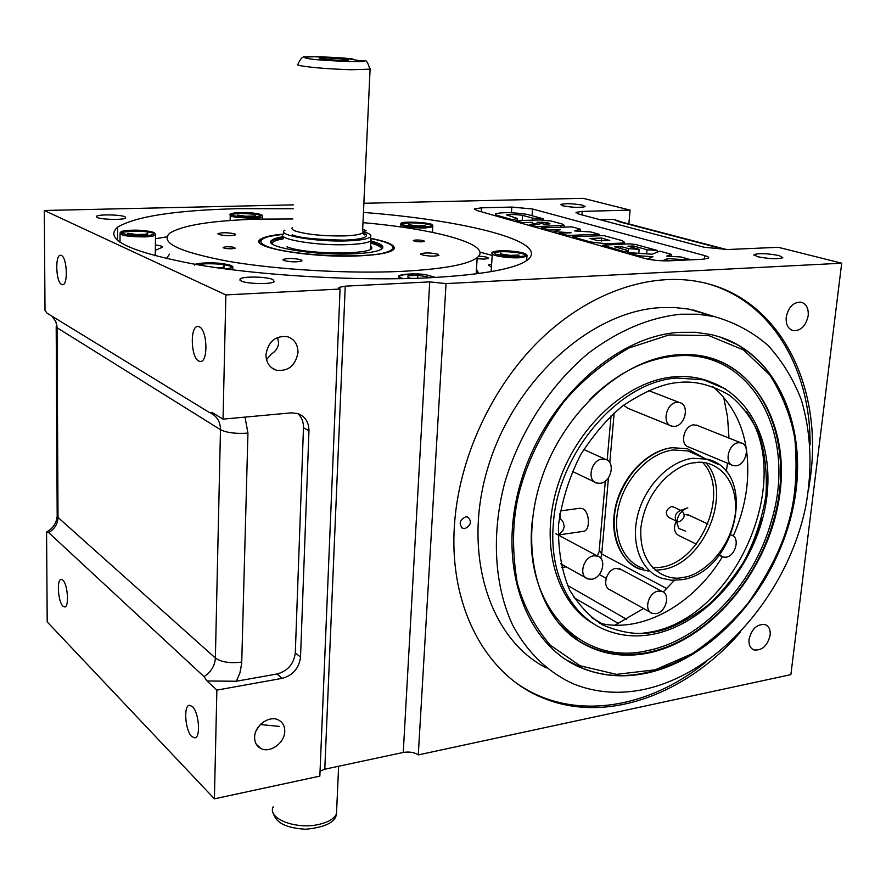 <?xml version="1.0" encoding="UTF-8"?>
<svg xmlns="http://www.w3.org/2000/svg" width="886" height="886" viewBox="0 0 886 886"><rect width="100%" height="100%" fill="white"/><g stroke="black" fill="none" stroke-linecap="round" stroke-linejoin="round"><path stroke-width="1.33" d="M144.041 235.654C136.776 236.019 129.4 235.277 121.903 233.406C120.684 231.379 123.94 230.327 131.693 230.238C138.748 229.884 146.046 230.626 153.577 232.453C155.017 234.48 151.838 235.554 144.041 235.654M147.652 235.454L147.674 232.63L146.124 234.247L136.211 234.546L127.905 233.228L127.894 234.834M155.305 254.038L154.43 255.689M136.2 235.587L136.211 234.546M146.112 235.565L146.124 234.247M237.459 216.339C231.069 215.519 229.884 214.412 233.904 213.005C242.686 212.319 249.808 212.441 255.257 213.382C261.603 214.157 262.865 215.276 259.044 216.705C250.173 217.424 242.986 217.303 237.459 216.339M255.068 217.125L255.135 214.622L254.293 216.007L245.533 216.239L237.669 215.076L237.636 216.361M245.511 217.103L245.533 216.239M254.293 216.007L254.26 217.159M401.757 223.604C396.862 220.647 436.997 222.907 432.169 225.31C437.551 228.333 396.474 226.019 401.757 223.604M425.158 226.86L425.225 225.631L416.996 225.886L408.734 224.712L408.756 223.283L408.623 225.908M408.667 225.919L408.734 224.712M416.996 225.886L416.952 226.75M283.874 260.517C290.973 262.156 297.009 262.289 301.993 260.916L301.185 259.808C294.086 258.18 288.05 258.059 283.099 259.421L283.874 260.517M218.532 234.458C225.155 235.909 230.847 236.03 235.61 234.823L234.978 233.937C228.355 232.486 222.674 232.365 217.923 233.583L218.532 234.458M362.972 231.368L366.162 230.725L362.684 229.23M231.623 248.789L235.089 248.202C234.967 247.26 232.154 246.773 226.628 246.751L223.139 247.338C223.261 248.279 226.085 248.767 231.623 248.789M421.747 241.856L424.46 241.391C424.128 240.505 421.326 240.028 416.055 239.973L413.319 240.438C413.64 241.324 416.453 241.8 421.747 241.856M283.276 234.114C271.393 235.2 263.795 236.939 260.495 239.331C247.116 247.128 311.041 258.258 358.996 255.877C377.491 255.013 388.888 253.019 393.174 249.896C396.983 245.92 389.674 242.099 371.245 238.456M422.035 254.847C428.968 256.353 434.594 256.519 438.913 255.334L437.795 254.204C430.862 252.709 425.247 252.554 420.95 253.728L422.035 254.847M169.436 254.216L166.49 258.668M292.845 218.964L258.214 219.141C211.931 220.503 182.427 225.188 169.724 233.195C159.447 242.631 179.171 252.034 228.898 261.403C277.628 269.776 348.763 273.874 401.546 271.382C442.934 269.167 468.151 264.571 477.2 257.604C493.557 244.735 436.621 229.042 362.983 222.652M477.133 258.756L484.609 259.1L488.352 258.413C488.43 257.317 485.196 256.586 478.65 256.198M478.329 272.246L476.28 272.024M478.606 273.541L476.458 269.278M155.338 250.328L162.227 247.327C162.924 246.386 160.654 245.61 155.404 245.012M491.63 264.139L488.773 264.914L491.409 267.362M155.471 238.733L166.889 236.828M479.869 252.078L492.206 255.456M260.384 724.538L279.323 726.398M518.797 256.519C525.775 256.375 527.336 255.234 523.471 253.086C514.312 251.181 506.737 250.428 500.745 250.838C493.801 250.948 492.151 252.089 495.795 254.238C505.02 256.187 512.684 256.951 518.797 256.519L518.93 255.024L510.27 255.389L510.203 256.408M510.27 255.389L501.033 254.027L500.524 252.311L500.324 255.301M500.944 255.401L501.033 254.027M412.012 278.437L407.981 277.794L408.003 275.756L417.804 275.291L427.639 276.842L427.683 277.85M435.391 277.462L426.819 275.003C417.882 272.345 388.146 275.092 403.772 278.647M427.584 277.861L427.639 276.842M417.649 278.259L417.804 275.291M222.774 268.569L222.796 267.605L217.48 267.838M223.936 268.724L224.003 265.623L222.796 267.605M558.723 534.867L562.998 530.315L564.216 526.738L563.319 522.286L560.041 518.177L559.874 513.548M558.435 535.111L558.767 534.014M62.95 606.157L64.756 606.954C69.352 606.932 67.735 584.239 62.84 580.142L61.112 579.389C56.527 579.455 58.077 601.86 62.95 606.157M191.786 736.576L194.909 737.894C200.945 737.418 198.896 712.1 192.34 706.496L189.349 705.267C183.324 705.777 185.274 730.695 191.786 736.576M259.886 725.069L256.309 730.374M560.306 510.945L580.053 508.243L582.645 508.708C589.821 511.72 590.519 530.825 583.486 531.312L558.712 534.923M749.024 639.393C748.592 644.82 750.254 648.342 753.986 649.947C762.06 650.734 767.453 645.828 770.155 635.207C770.61 629.725 768.926 626.18 765.127 624.575C757.076 623.833 751.705 628.783 749.024 639.393M808.575 489.615L810.468 476.779C822.917 384.978 779.137 297.164 699.785 281.903C649.693 271.902 588.836 292.568 540.083 339.836C491.486 387.237 458.638 458.649 454.418 525.608C448.803 607.829 486.824 675.653 542.675 697.825C606.002 724.449 686.229 694.613 740.331 632.294M786.214 317.232C785.76 324.564 788.119 329.049 793.28 330.666C800.988 330.855 805.961 325.849 808.209 315.66C808.697 308.262 806.315 303.754 801.055 302.137C793.38 302.015 788.429 307.054 786.214 317.232M263.95 721.647L260.894 724.05M254.614 737.274C254.603 742.457 256.641 746.178 260.717 748.415C269.853 753.632 284.816 742.9 284.749 731.304C284.783 726.022 282.689 722.256 278.481 719.997C269.399 714.958 254.481 725.678 254.614 737.274M61.566 284.472L62.574 284.727C68.189 285.237 67.159 257.649 61.444 255.467L60.536 255.246C54.91 254.803 55.896 282.047 61.566 284.472M97.205 217.48C101.513 219.695 123.796 220.105 125.757 218.011L125.048 216.782C120.562 214.589 98.645 214.19 96.563 216.273L97.205 217.48M562.732 205.785C572.555 207.557 580.053 207.845 585.225 206.648L583.066 205.275C573.264 203.525 565.789 203.248 560.65 204.444L562.732 205.785M757.408 256.674C768.871 258.9 777.343 259.277 782.814 257.782L779.303 255.644C767.863 253.44 759.435 253.086 754.03 254.57L757.408 256.674M293.188 208.753L238.367 208.664C175.805 210.215 135.547 216.383 117.594 227.181C103.385 239.486 129.644 251.945 196.382 264.56C262.212 275.845 359.384 281.294 429.865 277.75C483.756 274.693 516.405 268.679 527.823 259.709C550.372 241.513 465.039 220.182 363.437 212.43M277.551 337.411L278.558 342.838C278.315 347.445 275.934 351.155 271.426 353.968L266.498 359.65M265.955 354.677C266.132 362.595 269.588 367.779 276.332 370.215C288.415 371.555 295.636 365.608 297.995 352.373C297.862 344.322 294.318 339.083 287.374 336.669C275.391 335.506 268.248 341.509 265.955 354.677M198.73 361.078L200.535 361.51C208.365 361.809 207.335 330.024 199.361 326.834L197.711 326.469C189.87 326.225 190.822 357.534 198.73 361.078M241.225 281.028C247.194 284.018 271.493 284.484 274.195 281.682L272.91 279.533C266.719 276.598 242.908 276.144 240.062 278.946L241.225 281.028M669.373 260.827L702.332 259.277L708.457 258.125C709.243 257.372 708.003 256.552 704.769 255.644L532.541 208.996L511.809 207.069L481.475 207.833L474.575 208.852L476.69 210.447L644.576 258.402C651.963 260.229 660.225 261.038 669.373 260.827M363.847 203.282L583.198 198.331L630.09 210.104L582.235 211.411L576.099 212.341L578.691 214.047L704.104 247.249L727.783 249.52L778.318 247.305L841.7 263.208L446.046 283.586L429.71 281.892L345.241 286.167L338.95 287.407L340.069 289.035L225.864 294.916L44.3 210.48L293.31 204.865M225.864 294.916L223.039 419.133L212.695 412.832L209.439 412.533L47.102 313.212L45.009 310.454L44.3 210.48M340.069 289.035L319.846 776.114L214.401 798.829L216.871 690.105L282.191 678.344C292.956 675.32 299.069 668.232 300.52 657.08L308.959 430.829C308.882 422.124 305.138 416.354 297.729 413.529L291.272 412.854L223.039 419.133M564.094 226.949L564.659 227.104M624.453 243.772L625.328 244.015M57.169 516.173C56.516 523.15 52.983 528.433 46.57 532.021L47.202 621.906L214.401 798.829M56.195 326.89L57.18 515.386L58.011 517.446C57.745 523.969 54.633 529.02 48.664 532.597L204.035 676.638L207.069 681.002L236.396 681.234L277.063 673.98L282.191 678.344M320.045 771.197L324.785 769.203L345.241 286.167M429.71 281.892L403.252 752.458L324.785 769.203M403.252 752.458C409.354 751.483 414.36 752.303 418.281 754.905L446.046 283.586M841.7 263.208L790.877 674.634L418.281 754.905M600.365 219.783L613.588 219.385L622.636 222.308M628.872 223.936L630.09 210.104M297.696 413.507C301.661 417.107 303.588 421.836 303.477 427.728L308.959 430.829M300.52 657.08L295.304 652.849L303.477 427.728M295.304 652.849C293.864 663.946 287.784 670.99 277.063 673.98M216.871 690.105L207.069 681.002M46.57 532.021L48.664 532.597M618.506 623.511L573.973 597.651M566.209 566.83L561.502 567.572M591.516 617.498L602.17 623.766M626.612 619.292L567.472 585.358M622.337 240.693L603.909 235.598L572.234 236.761L590.397 241.933L605.725 243.739L622.105 243.085L624.575 242.365L622.337 240.693M622.005 244.148L622.105 243.085M605.636 244.802L605.725 243.739M590.32 242.908L590.397 241.933M572.157 237.714L572.234 236.761M541.014 228.821L541.08 227.89L548.744 230.072L548.678 231.013M580.086 231.257L580.264 229.153L571.991 226.871L541.08 227.89M599.113 235.776L599.235 234.303L590.718 231.944L574.671 230.914L580.264 229.153M567.538 236.396L567.616 235.443L599.235 234.303M559.631 234.137L559.708 233.195L567.616 235.443M553.783 232.475L553.85 231.634L571.105 232.785L559.708 233.195M548.744 230.072L560.096 229.684L553.85 231.634M691.091 259.808L680.946 256.995L666.781 256.087L671.322 254.337L671.123 256.364M667.479 260.894L667.701 258.59L687.913 259.952M662.418 260.816L667.701 258.59M648.164 259.244L648.242 258.502L653.957 260.13M638.651 256.707L638.74 255.799L652.971 256.719L648.242 258.502M627.299 253.462L627.377 252.554L638.74 255.799M671.322 254.337L659.815 251.159L652.174 254.238L627.377 252.554M532.176 224.535L532.253 223.471L539.74 224.291L529.584 224.612L536.628 226.617L564.216 225.332L563.031 224.28L551.258 221.024L539.895 219.938L515.752 220.669L522.629 222.63L532.741 222.32L532.253 223.471M522.563 223.549L522.629 222.63M515.685 221.589L515.752 220.669M560.916 227.237L561.026 225.83M536.562 227.558L536.628 226.617M529.518 225.542L529.584 224.612M624.851 252.765L624.929 251.868L627.853 250.55L627.665 252.576M657.179 252.222L657.334 250.472L635.583 244.447L629.392 243.849L602.668 245.167L624.929 251.868M646.647 253.861L647.024 249.73L657.334 250.472M633.324 247.703L633.479 245.965L647.024 249.73M638.795 253.33L639.149 249.331L627.93 246.197L633.479 245.965M628.207 252.621L628.562 248.645L639.149 249.331M620.709 248.523L620.887 246.485L628.562 248.645M627.853 250.55L614.419 246.751L620.887 246.485M532.552 220.16L532.696 218.166L543.173 218.787L543.085 219.983M522.197 220.481L522.563 215.342L532.696 218.166M517.036 220.636L517.191 218.443L506.471 214.877C510.436 214.279 515.796 214.434 522.563 215.342M512.197 220.592L512.263 219.673L517.191 218.443M496.525 216.118L496.581 215.209L512.263 219.673M543.173 218.787L527.248 214.39C513.182 212.33 502.606 212.119 495.518 213.781L496.581 215.209M597.585 240.615L590.032 238.478L601.638 238.046L609.801 240.56L597.585 240.615M549.796 223.449L546.108 222.419L537.016 222.187L544.026 224.158L549.763 223.936M601.384 241.047L601.638 238.046M336.647 810.38L336.492 813.88C334.232 818.564 328.595 822.031 319.591 824.257C296.732 830.16 266.764 818.598 273.231 806.792M370.636 237.891L370.913 240.793C368.011 242.819 360.425 244.093 348.143 244.614C316.756 246.042 274.926 238.921 283.553 233.882M327.576 58.011L319.702 58.243C321.197 59.118 328.318 59.816 341.088 60.337L348.342 60.226C348.696 59.373 341.774 58.631 327.576 58.011M363.105 231.623C369.54 233.428 371.987 235.189 370.426 236.927C367.956 239.021 360.436 240.327 347.833 240.848C316.446 242.232 274.981 235.023 284.96 230.183M364.268 193.956L364.024 199.306M351.897 58.797C334.653 56.948 306.877 56.272 305.094 57.114C302.89 56.095 300.52 58.443 298.006 64.18C296.533 64.612 297.596 65.165 301.196 65.852C313.356 67.768 330.013 69.064 351.155 69.728L369.861 69.174C367.923 62.651 366.295 59.927 364.954 61.001L359.661 60.702L347.677 58.664L351.897 58.797L355.031 59.916M286.975 246.817C306.866 255.301 382.154 254.692 370.658 246.352M283.465 236.651C277.318 237.603 273.375 238.832 271.659 240.339C262.001 246.84 314.342 255.733 353.381 253.828C368.288 253.152 377.691 251.58 381.589 249.088C384.923 246.419 381.357 243.705 370.902 240.959M394.281 248.512L393.827 247.615M283.066 234.336C270.396 236.053 264.061 237.26 264.05 237.98L259.299 241.911M645.639 673.36C623.921 677.746 603.322 676.251 583.841 668.875C527.657 647.887 496.813 569.643 519.406 486.968C541.523 404.26 613.511 336.425 679.053 332.35L695.2 332.283L710.705 334.498C776.756 349.383 810.125 427.728 793.214 507.213C776.756 586.831 713.839 659.295 645.639 673.36M464.928 528.61L462.891 528.421C458.527 524.069 459.457 520.204 465.693 516.815L467.686 517.003C472.072 521.333 471.153 525.21 464.928 528.61M546.308 667.878C489.415 639.171 461.495 553.373 488.186 466.678C514.456 379.928 590.995 311.329 660.28 307.652L674.667 307.531L688.61 309.07L713.097 316.202M644.067 689.408C719.21 673.404 787.942 593.542 805.795 506.105C812.628 468.173 811.1 432.634 801.21 399.464C793.07 378.676 781.939 360.58 767.785 345.186C752.081 331.707 734.117 322.127 713.928 316.468L697.703 314.209L680.836 314.22C649.504 317.465 618.805 330.378 588.736 352.949C550.151 384.889 519.44 432.346 504.499 483.546C491.176 534.934 494.499 586.023 512.551 624.863C527.347 652.76 548.799 673.039 574.438 684.313C596.378 692.797 619.591 694.502 644.067 689.408M810.103 444.861C810.635 369.717 772.592 302.934 709.376 284.207M518.941 684.823C573.176 721.459 648.53 708.999 706.519 661.532M723.64 396.961L727.55 417.073L728.968 438.072M727.517 463.223L726.298 471.662M674.434 580.352L663.215 592.014M643.524 608.483L614.917 625.195M682.021 510.923C685.609 514.999 684.657 518.609 679.185 521.776L677.026 521.4M676.173 520.968L668.697 517.402C664.865 513.448 665.74 509.827 671.311 506.526L673.626 507.025M712.565 386.473C739.588 409.587 751.051 442.801 746.953 486.115C744.993 503.137 740.441 519.761 733.276 535.997M684.302 514.356L689.142 515.242M719.631 554.725L722.788 557.017L725.944 557.216C735.657 556.186 740.397 537.193 731.437 535.066L730.972 534.945M733.287 465.626L735.989 465.803C746.112 465.084 750.675 444.827 741.106 442.911L738.525 442.745C728.381 443.365 723.762 463.688 733.287 465.626L688.776 447.042C679.374 445.082 683.748 425.38 693.727 424.848L697.681 425.59M674.556 426.376C685.376 425.789 689.851 404.537 679.529 402.554L676.926 402.366C666.095 402.842 661.554 424.172 671.809 426.177L674.556 426.376M600.121 483.302C611.174 482.493 615.825 461.684 605.426 459.336L602.225 459.092C591.161 459.79 586.443 480.666 596.765 483.047L600.121 483.302M555.976 533.793L558.058 534.911M591.77 579.234C602.325 578.082 607.209 558.667 597.552 556.087L593.808 555.81C583.243 556.851 578.281 576.321 587.872 578.946L591.77 579.234M652.329 613.4L656.061 613.644C665.973 612.403 670.846 593.808 661.875 591.372L658.276 591.139C648.364 592.28 643.402 610.93 652.329 613.4L610.354 589.987C601.55 587.507 606.268 569.421 616.014 568.391L621.385 569.643M706.253 463.101C733.309 493.668 703.285 564.825 661.554 569.687L655.186 570.252M643.291 568.424C622.648 561.757 611.573 534.48 618.805 505.817C625.859 477.144 650.08 452.591 673.404 449.966L687.99 450.963L696.341 454.474M648.264 571.038L641.453 569.476C623.367 565.91 605.348 533.339 618.805 496.88C632.571 461.65 659.129 448.681 672.441 447.74L687.392 448.759L702.133 456.91M678.897 382.453C694.713 380.648 711.547 384.889 729.411 395.178C740.906 404.127 750.675 416.819 758.693 433.265C764.928 451.893 767.331 472.714 765.925 495.739C761.982 518.986 754.75 540.726 744.251 560.96C732.545 579.366 720.041 594.44 706.74 606.179C686.927 620.887 669.428 629.503 654.233 632.05C638.983 635.34 621.906 633.003 602.978 625.051C590.464 617.586 579.378 605.924 569.687 590.065C561.735 571.503 558.003 549.896 558.479 525.254C562.001 500.003 569.521 476.28 581.039 454.075C594.03 434.062 607.896 418.026 622.636 405.954C644.41 391.335 663.16 383.505 678.897 382.453M671.809 426.177L627.886 408.291L623.655 405.179M696.252 544.082L679.285 535.797C674.202 533.173 673.183 528.244 676.195 521.012M694.923 462.802C709.896 459.037 738.658 472.747 735.336 513.78C729.455 555.035 697.448 576.642 683.139 577.34C668.697 581.648 638.452 570.185 640.888 527.735C646.459 484.62 680.603 462.558 694.923 462.802M722.356 556.807C693.804 604.296 642.416 633.401 599.822 623.268M587.462 619.325L585.879 618.638M685.487 531.124L678.82 528.466C675.298 519.883 677.879 513.127 686.55 508.21L687.857 507.911M678.82 528.466L676.007 520.503C674.335 516.427 675.564 513.215 679.684 510.879L686.55 508.21M647.622 653.181C710.284 640.844 767.996 571.437 779.259 497.932C791.187 424.483 752.735 357.036 688.787 354.566L676.849 354.854C622.581 358.896 563.385 412.001 541.291 479.459C518.908 546.884 537.126 615.715 580.009 641.885C600.376 654.156 622.913 657.921 647.622 653.181M710.328 381.822C699.01 377.37 686.816 375.719 673.748 376.86C626.59 380.781 575.734 427.617 557.582 486.06C539.164 544.458 556.297 603.311 594.495 624.298M640.246 633.556L648.751 632.36C734.173 619.668 796.27 480.179 746.233 411.281M788.197 523.537C781.795 547.315 768.572 573.663 748.515 602.591C733.087 621.629 714.227 638.717 691.922 653.835L655.208 669.794L616.49 674.368L580.142 665.785L550.228 645.141C534.468 626.413 523.449 605.581 517.18 582.623C511.587 548.002 512.462 517.169 519.827 490.135C526.915 463.777 540.615 432.733 564.36 401.181C582.268 380.338 603.798 362.607 628.96 347.988L668.963 334.963L708.778 335.584L743.542 349.937L769.834 374.988C782.648 395.455 791.01 416.797 794.908 439.013C797.633 471.618 795.395 499.793 788.197 523.537M736.742 344.388L719.908 336.99M566.232 659.893L583.01 668.343C660.535 700.084 762.281 622.924 788.595 523.526C812.584 443.587 784.974 357.545 719.343 336.802M154.773 233.572C149.9 231.811 142.081 231.002 131.305 231.124L120.806 232.497M155.294 255.212L155.515 235.133L154.064 232.575C149.812 230.969 142.336 230.183 131.626 230.227C117.694 231.213 122.19 231.711 120.042 232.896C120.241 235.488 128.37 236.817 144.429 236.894C150.387 236.673 154.075 236.086 155.515 235.133L155.559 234.059M262.444 219.041L262.5 216.959C261.193 215.619 266.321 215.686 255.334 213.371L235.964 212.729C231.024 213.581 229.131 214.257 230.26 214.722C229.341 215.675 231.534 216.572 236.861 217.413L253.296 218.344C258.302 218.177 261.37 217.723 262.5 216.959L262.533 216.129M261.78 215.663L255.788 214.257L239.608 213.338L231.036 214.346M400.738 224.512C403.473 226.772 411.591 227.935 425.103 228.012L432.844 226.772L432.889 225.974M432.135 225.487C426.986 223.693 419.233 222.818 408.856 222.884L401.779 223.726M526.218 254.858C520.337 252.621 511.632 251.569 500.114 251.702L493.192 252.654M526.605 260.606L526.915 256.375C527.591 255.722 527.037 254.814 525.232 253.684C519.65 251.702 511.455 250.749 500.634 250.827C493.491 251.591 490.733 252.344 492.361 253.086C488.928 255.223 507.191 258.424 519.318 257.76L526.915 256.375L526.982 255.401M435.635 277.44L426.908 274.992C412.079 272.534 396.286 274.881 398.811 276.731L399.641 278.725M231.933 266.741C226.395 264.537 217.624 263.552 205.607 263.784L197.235 264.704M225.764 268.967C229.784 268.358 231.811 267.727 231.833 267.074C233.472 265.855 229.075 264.549 218.654 263.153C205.917 262.555 198.309 262.998 195.828 264.46M230.515 269.588L232.641 268.668L232.73 267.295M704.769 255.644L704.414 259.133M481.231 211.743L481.475 207.833M511.421 212.762L511.809 207.069M532.054 215.719L532.541 208.996M581.958 214.91L582.235 211.411M56.195 326.292L57.047 327.742L56.925 325.86L55.707 321.374L51.942 316.18M245.045 417.107L247.936 433.132C235.92 433.918 226.772 432.778 220.481 429.688L215.376 657.999L58.011 517.446L57.047 327.742L220.481 429.688C220.381 421.935 217.114 416.387 210.68 413.042M725.113 249.575L619.225 221.788L613.588 219.385M619.225 221.788L622.459 222.264M614.186 412.92L609.789 462.658M608.449 477.798L601.716 553.96L599.235 550.317L605.326 481.065M666.715 588.581L601.716 553.96L600.752 558.269M247.936 433.132L241.701 663.392L239.918 672.95L236.396 681.234M241.756 662.075C230.183 663.536 221.389 662.174 215.376 657.999C214.855 665.796 211.078 672.009 204.035 676.638M603.388 246.64L603.466 245.743M599.29 574.516L606.124 578.27M609.18 240.737L609.236 240.161M546.108 222.419L545.986 224.092M541.889 223.549L541.999 222.032M362.607 230.947L370.126 68.421M362.518 232.963L364.445 234.845C365.608 235.189 364.966 234.569 362.518 232.963C360.181 234.546 354.079 235.532 344.2 235.92C323.578 236.197 307.376 234.591 295.592 231.113C292.114 229.817 291.095 228.599 292.557 227.447M363.504 60.802C371.212 62.961 312.747 60.337 308.073 58.476C302.115 57.535 304.33 56.959 314.718 56.759L351.487 58.775M292.236 234.79C298.405 237.78 315.693 239.574 344.1 240.15C369.517 239.32 369.196 234.746 362.695 232.819M381.434 249.187C381.667 247.559 379.43 245.931 374.734 244.281L370.802 243.085M271.027 242.487L271.78 241.236C273.486 239.729 277.373 238.5 283.431 237.559M393.949 249.11C393.761 244.791 386.252 241.313 371.444 238.699C410.395 246.474 387.902 254.437 367.601 255.135C353.237 256.663 308.771 256.442 276.665 249.331C246.751 241.922 265.667 235.499 283.044 234.369M370.857 241.867C378.444 243.838 382.387 245.876 382.697 247.958M283.398 238.788C275.867 240.073 272.135 241.756 272.19 243.86M725.446 388.965L703.606 379.85L676.948 378.034C619.214 381.257 557.427 453.134 553.285 524.567C548.877 575.579 572.356 618.461 608.184 630.987C622.315 636.126 637.189 637.233 652.794 634.287C704.215 624.397 751.749 570.451 764.507 510.713C777.487 451.151 753.122 392.343 703.606 379.85L700.372 378.676M692.952 458.272C669.462 460.997 644.964 485.96 637.732 515.043C630.334 544.115 641.398 571.692 662.141 578.348L671.621 580.252L681.544 579.732C735.236 572.932 759.357 472.304 707.626 459.225L692.952 458.272M725.767 543.461L729.986 534.612M718.945 464.685L687.99 450.963M733.254 577.916C746.311 559.852 755.758 540.072 761.606 518.554M691.722 354.721C761.34 358.852 797.322 442.302 773.157 521.433C755.393 585.934 702.343 642.272 646.946 652.594C622.282 657.312 599.778 653.547 579.444 641.298L562.145 627.188M532.309 520.591C522.419 606.079 581.15 665.951 646.37 650.845C701.236 640.656 753.809 584.871 771.396 520.968C797.721 436.255 752.635 348.132 675.198 356.006C645.019 358.852 616.534 373.36 589.733 399.542M119.998 242.321L120.042 234.015M230.127 220.514L230.238 215.575M400.837 226.971L400.937 224.922M432.534 232.376L432.733 225.531C432.944 221.888 397.482 221.09 401.159 223.77M477.2 257.604L476.17 273.863M488.729 265.545L488.773 264.914M420.916 254.282L420.95 253.728M283.077 260.074L283.099 259.421M491.132 271.637L492.295 254.083M398.711 278.736L398.744 278.093M232.608 269.853L232.796 267.638C233.782 265.39 227.071 263.784 212.662 262.788C199.693 263.12 193.702 263.884 194.676 265.091M558.789 534.07L558.689 535.244M752.17 648.962L753.986 649.947M540.693 696.474L542.675 697.825M792.006 330.268L793.28 330.666M256.253 744.185L260.717 748.415M271.637 367.768L276.332 370.215M240.028 280.33L240.062 278.946M474.531 209.495L474.575 208.852M117.594 227.181L117.528 240.449M753.964 255.212L754.03 254.57M96.563 217.114L96.563 216.273M338.95 287.407L338.906 288.382M576.044 212.939L576.099 212.341M621.141 221.91L726.62 249.564M607.176 460.089L611.063 415.778M597.397 555.998L599.124 551.546M624.431 244.049L624.575 242.365M564.083 227.126L564.216 225.332M602.646 245.378L602.569 246.408M495.385 215.785L495.473 214.456M273.087 812.672C275.169 819.727 280.685 827.745 305.615 829.252C325.228 827.336 335.517 822.219 336.492 813.88L338.629 766.246M370.536 248.999L370.913 240.793M320.256 58.62L319.702 58.243M370.426 236.927L371.201 240.538M271.36 243.041L271.659 240.339M461.595 527.679L462.891 528.421M693.14 309.945L713.928 316.468M680.88 510.414L672.795 506.637M687.602 514.522L707.881 524.025M696.274 425.036L741.106 442.911M648.519 390.549L679.529 402.554M583.774 449.468L605.426 459.336M558.014 534.889L597.552 556.087M619.558 568.657L661.875 591.372M702.819 462.636C730.551 491.221 701.025 562.964 660.136 567.361L652.628 567.871M641.453 569.476C619.757 562.189 608.604 534.059 615.936 504.843C623.157 475.583 647.744 450.476 672.042 447.685L687.392 448.759M560.639 563.717L587.872 578.946M572.301 471.363L596.765 483.047M719.21 555.278L722.788 557.017M677.657 521.677L677.026 521.378M559.642 624.42L580.009 641.885"/></g></svg>
